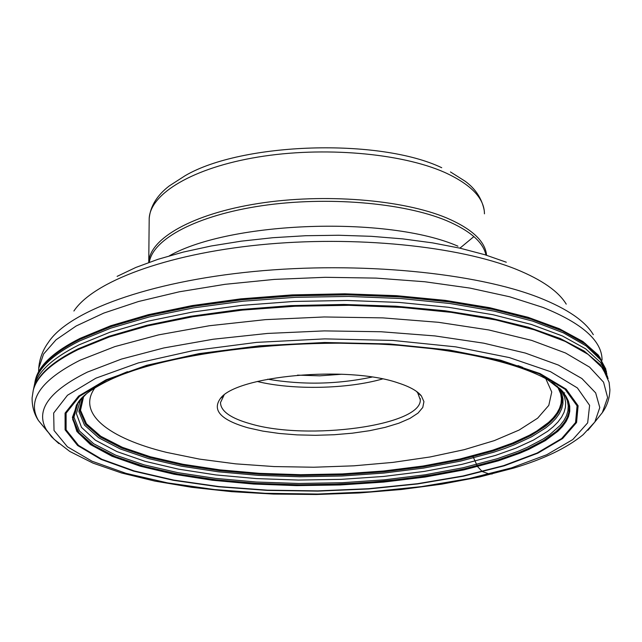<?xml version="1.0" encoding="UTF-8"?>
<svg xmlns="http://www.w3.org/2000/svg" width="642" height="642" viewBox="0 0 642 642"><rect width="100%" height="100%" fill="white"/><g stroke="black" fill="none" stroke-linecap="round" stroke-linejoin="round"><path stroke-width="0.96" d="M504.259 465.803L463.58 476.155L417.749 483.924L368.588 488.955L317.846 491.122L267.241 490.4L218.481 486.772L173.316 480.304L133.536 471.108L101.011 459.391L77.602 445.484L65.099 429.843L65.075 413.111L78.605 396.106L106.058 379.807L146.793 365.29L198.988 353.638L259.601 345.821L324.587 342.491L389.365 343.952L449.36 350.042L500.583 360.21L540.074 373.58L566.1 389.116L578.113 405.76L576.564 422.524L562.625 438.542L537.908 453.14L504.259 465.803M248.197 427.861L262.843 431.111L279.302 433.47L297.045 434.883L315.511 435.308L334.137 434.738L352.338 433.189L369.559 430.702L385.24 427.339L398.859 423.206L409.933 418.407L418.022 413.103L422.781 407.445L423.937 401.635L421.353 395.881C417.404 390.946 409.596 386.604 397.928 382.865C347.643 365.314 235.622 375.819 220.262 398.69C211.932 410.463 221.241 420.189 248.197 427.861M224.034 395.175L220.495 402.566C220.671 411.201 230.703 418.287 250.581 423.84C307.55 440.821 421.585 425.718 420.285 399.781L417.693 392.792L416.393 391.331M297.511 375.129L319.764 375.835L341.977 374.23M441.72 167.714C379.518 137.95 241.89 142.38 185.241 175.635L169.223 185.955C157.017 195.369 150.34 206.218 149.193 218.513L149.169 220.896M472.721 455.924L477.624 466.646L482.278 471.573L489.292 473.997L492.165 474.005M95.939 378.154L67.49 395.247L53.671 413.039L54.032 430.493L67.378 446.768L92.015 461.213L126.049 473.355L167.53 482.872L214.532 489.557L265.194 493.297L317.75 494.043L370.434 491.796L421.521 486.604L469.198 478.563L511.618 467.849L546.815 454.713L572.816 439.537L587.663 422.853L589.613 405.359L577.383 387.937L550.435 371.63L509.275 357.57L455.692 346.857L392.784 340.429L324.788 338.88L256.567 342.387L193.017 350.636L138.407 362.899L95.939 378.154M503.818 465.715L463.243 476.043L417.525 483.795L368.484 488.811L317.854 490.978L267.369 490.255L218.721 486.636L173.661 480.176L133.985 471.003L101.548 459.319L78.212 445.436L65.765 429.843L65.757 413.159L79.271 396.202L106.668 379.944L147.299 365.475L199.349 353.862L259.777 346.062L324.579 342.748L389.164 344.2L448.983 350.275L500.062 360.403L539.457 373.732L565.425 389.229L577.423 405.824L575.906 422.532L562.015 438.518L537.378 453.083L503.818 465.715M503.593 465.651L463.067 475.971L417.412 483.715L368.42 488.722L317.862 490.889L267.433 490.167L218.842 486.548L173.846 480.104L134.218 470.931L101.829 459.263L78.533 445.404L66.11 429.819L66.11 413.159L79.616 396.226L106.973 380L147.556 365.547L199.526 353.951L259.874 346.166L324.571 342.86L389.06 344.313L448.79 350.372L499.797 360.491L539.136 373.796L565.08 389.261L577.07 405.84L575.561 422.524L561.702 438.486L537.097 453.035L503.593 465.651M86.55 393.698L77.875 402.783L72.402 417.388L76.879 431.48L90.442 444.569L112.005 456.253L140.349 466.228L174.231 474.269L212.382 480.248L253.582 484.044L296.628 485.625L340.34 484.967L383.563 482.094L425.1 477.054L463.757 469.928L498.28 460.844L519.555 453.332L529.032 449.264L545.379 440.589L557.89 431.272L562.577 426.424L566.148 421.473L568.555 416.441L569.759 411.345L569.719 406.217L568.411 401.089L565.803 395.97L561.943 390.978L551.743 382.215M553.749 383.587L561.774 390.793L566.99 398.168L568.932 403.12L569.663 408.079L569.221 413.015L567.64 417.91L564.952 422.749L561.188 427.5L556.405 432.154L543.934 441.086L527.917 449.416L518.704 453.324L498.136 460.571L464.086 469.551L425.991 476.621L385.064 481.669L342.443 484.598L299.292 485.368L256.72 483.948L215.864 480.368L177.882 474.663L143.952 466.927L115.279 457.281L93.074 445.949L78.517 433.198L72.674 419.395L76.422 405.022L84.656 395.287M556.903 385.946L566.461 397.438L568.451 402.398L569.237 407.365L568.844 412.316L567.303 417.228L564.639 422.075L560.907 426.842L556.141 431.512L543.686 440.468L527.676 448.83L518.455 452.746L497.855 460.009L463.821 468.989L425.742 476.067L384.823 481.107L342.218 484.036L299.076 484.79L256.527 483.362L215.704 479.759L177.77 474.037L143.896 466.269L115.303 456.606L93.194 445.243L78.757 432.467L73.052 418.656L76.952 404.275L81.703 398.08M80.796 399.204L76.358 413.552L81.502 427.371L95.385 440.179L116.948 451.591L145.028 461.309L178.42 469.142L215.913 474.928L256.318 478.587L298.474 480.064L341.239 479.349L383.491 476.46L424.065 471.445L461.807 464.383L495.512 455.411L516.04 448.092L533.566 440.011L547.674 431.263L553.324 426.681L557.962 421.979L561.557 417.172L564.061 412.284L565.433 407.341L565.634 402.365L564.647 397.374L562.432 392.398L565.337 395.986L567.4 400.953L568.25 405.929L567.921 410.896L566.429 415.815L563.812 420.679L560.121 425.461L549.664 434.698L542.988 439.128L527.01 447.514L517.805 451.438L497.213 458.725L463.259 467.705L425.261 474.775L384.414 479.815L341.897 482.728L298.843 483.474L256.391 482.022L215.68 478.402L177.858 472.648L144.121 464.864L115.672 455.17L93.732 443.791L79.464 430.999L73.95 417.172L78.035 402.791L79.183 401.089M79.448 400.72L80.186 399.741M83.243 396.676L79.841 410.776L85.667 424.314L99.903 436.833L121.515 447.964L149.393 457.433L182.368 465.041L219.275 470.642L258.959 474.157L300.312 475.529L342.21 474.751L383.571 471.838L423.271 466.846L460.178 459.857L493.136 450.997L513.592 443.622L531.006 435.477L544.938 426.649L550.467 422.027L554.985 417.292L558.428 412.445L560.763 407.526L561.951 402.55L561.951 397.542L560.739 392.535L558.291 387.535L561.846 393.891L562.986 398.899L562.914 403.89L561.67 408.858L559.278 413.761L555.787 418.592L551.237 423.319L545.676 427.925L531.696 436.721L514.266 444.85L504.379 448.622L493.794 452.201L460.635 461.092L423.495 468.098L383.555 473.098L341.961 476.003L299.822 476.765L258.253 475.361L218.368 471.814L181.301 466.164L148.206 458.492L120.271 448.959L98.659 437.748L84.519 425.148L78.87 411.538L82.537 397.366M558.058 387.166L560.225 391.869L561.485 396.892L561.525 401.908L560.378 406.9L558.075 411.827L554.656 416.682L544.649 426.071L538.148 430.565L530.733 434.907L513.319 443.076L492.839 450.467L459.977 459.319L423.166 466.301L383.571 471.292L342.314 474.197L300.52 474.984L259.264 473.619L219.668 470.129L182.834 464.543L149.907 456.968L122.06 447.53L100.441 436.424L86.172 423.945L80.282 410.431L83.572 396.363M557.585 386.749L560.723 393.867L561.429 398.714L561.012 403.545L559.503 408.344L556.919 413.079L553.316 417.733L548.725 422.3L536.752 431.055L529.457 435.228L512.501 443.076L492.695 450.194L459.881 459.03L423.134 466.012L383.595 470.995L342.411 473.908L300.673 474.703L259.48 473.347L219.925 469.864L183.13 464.302L150.236 456.743L122.389 447.322L100.762 436.239L86.453 423.776L80.499 410.294L83.693 396.242M605.904 369.246L598.384 355.154L582.856 341.48L559.302 328.704L528.021 317.284L489.677 307.703L445.355 300.384L396.475 295.673L344.778 293.811L292.182 294.895L240.686 298.875L192.183 305.576L148.374 314.676L110.649 325.775L80.025 338.398C54.056 351.511 39.242 365.121 35.575 379.205L35.198 380.778M34.772 383.186L34.997 381.781C37.605 366.943 52.588 352.594 79.961 338.727L110.889 326.008L149.032 314.845L193.338 305.712L242.387 299.036L294.421 295.127L347.474 294.172L399.525 296.211L448.589 301.138L492.912 308.698L531.046 318.528L561.927 330.181L584.902 343.181L599.692 357.032L606.369 371.261M606.554 372.208L600.029 357.955L585.368 344.08L562.496 331.047L531.672 319.363L493.57 309.492L449.231 301.892L400.118 296.933L347.988 294.863L294.822 295.793L242.676 299.686L193.515 306.354L149.096 315.487L110.865 326.658L79.873 339.393C52.443 353.277 37.445 367.649 34.877 382.504L34.684 383.764M34.508 384.767L34.692 383.715C37.372 368.957 52.363 354.689 79.664 340.902L110.761 328.158L149.129 316.979L193.707 307.855L243.053 301.194L295.384 297.318L348.718 296.427L400.977 298.538L450.186 303.546L494.557 311.193L532.643 321.112L563.387 332.845L586.13 345.91L600.615 359.809L606.923 374.077M34.034 387.142L34.146 386.636C37.26 372.232 52.219 358.308 79.022 344.858L109.991 332.219L148.19 321.12L192.568 312.028L241.697 305.367L293.835 301.451L347.025 300.456L399.228 302.438L448.477 307.277L493 314.732L531.351 324.451L562.464 335.983L585.673 348.855L600.703 362.594L607.605 376.718M608.159 378.443L600.19 364.536L584.212 351.062L560.201 338.495L528.47 327.284L489.718 317.902L445.018 310.768L395.809 306.202L343.823 304.452L290.995 305.608L239.305 309.621L190.658 316.297L146.737 325.333L108.915 336.328L78.212 348.815C51.874 361.944 36.955 375.546 33.44 389.622L35.575 379.205M33.44 389.622L33.24 390.416C36.746 376.34 51.673 362.746 78.035 349.617L109.317 336.946L147.933 325.823L192.817 316.739L242.507 310.094L295.224 306.226L348.951 305.319L401.603 307.398L451.182 312.357L495.889 319.941L534.264 329.787L565.233 341.432L588.152 354.4L602.75 368.203L609.114 382.367L609.9 389.75C609.611 398.337 607.083 405.961 602.324 412.637L607.613 397.534L603.56 382.191L589.589 367.136L565.498 352.98L531.6 340.372L488.755 329.948L438.462 322.3L382.768 317.878L324.202 316.963L265.499 319.636L209.444 325.727L158.55 334.883L114.91 346.592L80.057 360.218C40.631 380.241 26.755 400.343 38.432 420.51L47.805 431.889M58.855 443.606L51.512 436.777L46.312 429.659C35.254 410.35 48.969 391.155 87.456 372.071L121.394 359.095L163.79 347.956L213.152 339.241L267.465 333.439L324.306 330.895L381.027 331.745L434.979 335.927L483.755 343.181L525.373 353.068L558.38 365.057L581.909 378.539L595.664 392.896L599.788 407.558L594.837 422.003L587.952 430.252M596.731 419.627L602.324 412.637L594.837 422.003L583.121 434.722C566.878 447.939 543.846 459.03 514.025 467.986L479.726 476.942L441.873 484.14L401.402 489.501L359.247 492.968L316.313 494.501L273.492 494.067L231.69 491.676L191.814 487.334L154.786 481.083L121.531 472.977L92.929 463.091L69.769 451.43L54.161 439.345L38.432 420.51C34.114 413.962 32.004 406.402 32.1 397.823L33.24 390.416M564.222 393.233L564.695 392.808M558.861 389.02L557.721 386.861M560.635 389.606L562.432 392.398L558.797 387.832M80.707 399.3L77.875 402.783C82.112 395.761 92.897 388.073 110.231 379.727C168.421 352.153 300.592 336.159 409.813 346.223C470.979 352.049 520.309 364.512 547.281 379.47L562.496 391.211L566.998 398.176L562.336 391.427M562.055 391.074L559.567 388.225M522.732 367.376L517.95 365.603M127.485 371.686L114.019 377.255M82.16 398.73L82.818 397.093M558.508 387.567L558.741 388.057M155.982 469.639C283.788 501.731 513.833 480.794 562.015 426.569M545.764 378.611L551.743 392.013L548.798 405.375L537.627 418.191L519.105 430.06L494.268 440.637L464.214 449.673L430.052 456.976L392.888 462.392L353.806 465.827L313.858 467.232L274.11 466.565L235.606 463.845L199.405 459.094L166.583 452.393C108.883 438.309 76.294 413.456 94.976 387.8M382.544 378.949C347.314 389.108 292.752 390.192 257.241 381.476M371.967 377.079C337.315 384.373 302.567 385.072 267.714 379.181M484.445 213.834C484.381 198.306 471.1 184.487 444.601 172.369C401.001 153.029 322.918 146.296 257.94 157.065C192.833 167.779 150.244 193.651 149.193 218.513L148.751 262.121C149.795 238.447 192.728 213.754 258.397 203.482C323.945 193.17 402.695 199.534 446.607 217.935C471.934 228.825 485.256 241.264 486.58 255.251M459.728 248.117L460.844 247.387M461.068 247.226L473.884 236.585M485.978 255.059C483.217 242.138 470.04 230.647 446.447 220.599C403.328 202.615 326.618 196.131 261.775 205.745C196.829 215.319 152.804 238.993 149.329 262.249M457.947 246.191C388.233 215.608 230.374 221.137 169.352 255.829M117.109 276.373L135.823 267.465L157.964 259.312L183.211 252.097L211.154 245.998L241.272 241.159L272.994 237.7L305.68 235.718L338.655 235.253L371.22 236.312L402.719 238.88L432.507 242.869L460.017 248.181L484.75 254.689L506.305 262.225M566.236 304.147C558.516 291.404 541.96 279.84 516.561 269.439C458.894 246.022 354.464 235.341 259.85 244.835C165.13 254.296 93.17 281.886 73.894 311.025M602.068 360.122C602.076 340.902 582.39 323.343 543.036 307.446L509.628 296.764L469.84 288.073L424.827 281.758L376.076 278.106L325.293 277.304L274.351 279.406L225.109 284.31L179.303 291.797L138.463 301.523L103.795 313.087L76.141 326.008L56.023 339.819L43.576 354.063L38.705 368.299C39.539 358.661 42.789 349.994 48.447 342.298C68.525 311.498 147.796 281.79 253.662 271.51C359.416 261.206 476.3 272.754 539.561 297.792C567.424 308.906 585.343 321.209 593.312 334.691M38.705 368.299L38.616 371.293L38.705 368.299M560.819 389.429L563.507 392.431M223.745 395.504L220.262 398.69M417.693 392.792L421.353 395.881M420.237 398.522L420.285 399.781M484.228 210.424C481.917 198.603 475.602 188.9 465.273 181.317L450.459 171.936"/></g></svg>
